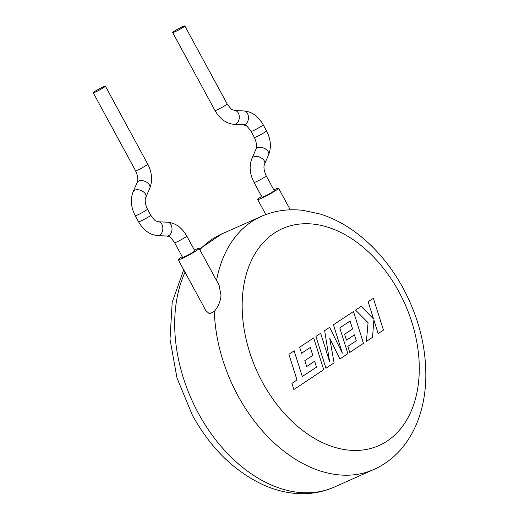 <?xml version="1.0" encoding="UTF-8"?>
<svg xmlns="http://www.w3.org/2000/svg" width="519" height="519" viewBox="0 0 519 519"><rect width="100%" height="100%" fill="white"/><g stroke="black" fill="none" stroke-linecap="round" stroke-linejoin="round"><path stroke-width="0.78" d="M294.221 350.805L288.921 354.321L297.004 380.012L291.912 383.385L293.845 389.535L323.694 369.729L313.684 337.888L299.638 347.211L301.552 353.264L310.31 347.451L312.808 355.359L304.828 360.653L306.684 366.531L314.663 361.237L316.512 367.167L302.298 376.496L294.137 350.844M339.964 358.934L347.886 353.679L339.776 327.898L350.085 321.06L352.583 328.962L344.603 334.262L346.458 340.14L354.445 334.846L356.294 340.775L347.821 346.394L349.741 352.446L363.475 343.331L353.471 311.491L333.438 324.784L342.358 353.121L329.61 327.327L324.654 330.616L329.61 361.743L320.651 333.269L315.922 336.403L325.938 368.237L334.093 362.826L329.708 338.245L339.887 358.966M373.433 298.243L368.146 301.753L373.596 319.036L361.205 306.366L355.541 310.115L368.068 322.701L366.408 341.385L372.525 337.324L373.881 320.022L378.156 333.594L383.45 330.078L373.356 298.282M186.769 236.028L194.768 250.755A6.922 0.577 151.5 0 1 193.295 252.007A6.922 0.577 151.5 0 1 186.684 255.757A6.922 0.577 151.5 0 1 182.597 257.366L174.598 242.639A6.922 0.577 -28.5 0 0 176.707 241.971A6.922 0.577 -28.5 0 0 185.296 237.28A6.922 0.577 -28.5 0 0 186.769 236.028C181.851 227.523 175.448 222.917 167.566 222.21L158.392 221.775L156.044 220.99C155.57 221.353 153.786 219.414 150.705 215.177L147.409 209.112C145.093 203.831 144.574 199.873 145.858 197.252L149.822 188.105C152.755 180.567 152.054 172.574 147.727 164.121L105.396 86.154A6.922 0.577 -28.5 0 0 103.287 86.822A6.922 0.577 -28.5 0 0 96.644 90.3A6.922 0.577 -28.5 0 0 93.225 92.765A6.922 0.577 -28.5 0 0 95.327 92.103A6.922 0.577 -28.5 0 0 101.971 88.619A6.922 0.577 -28.5 0 0 105.396 86.154M194.378 250.048A11.872 0.993 151.5 0 1 199.114 248.393A11.872 0.993 151.5 0 1 196.584 250.547A11.872 0.993 151.5 0 1 185.264 256.963A11.872 0.993 151.5 0 1 178.244 259.727A11.872 0.993 151.5 0 1 180.774 257.573A11.872 0.993 151.5 0 1 182.208 256.652M216.54 280.494A138.495 94.808 -114 0 1 261.278 216.397C274.467 210.63 288.486 208.632 303.336 210.403L320.249 214.049C335.313 218.81 349.54 226.829 362.917 238.104C378.922 251.696 392.332 268.407 403.153 288.246C419.015 317.946 426.56 348.444 425.775 379.726C425.327 392.403 423.29 404.34 419.663 415.537C416.478 425.314 412.112 434.176 406.559 442.117C397.911 454.417 386.999 463.545 373.81 469.5A138.495 94.808 -114 0 1 237.955 395.757A138.495 94.808 -114 0 1 214.328 311.381L209.494 313.852L205.861 310.589L178.244 259.727M214.328 311.381C218.272 306.586 220.504 301.305 221.01 295.525L219.109 285.223L199.114 248.393M254.031 182.429L262.03 197.162A6.922 0.577 -28.5 0 0 266.117 195.553A6.922 0.577 -28.5 0 0 272.728 191.803A6.922 0.577 -28.5 0 0 274.201 190.551L266.202 175.824A6.922 0.577 151.5 0 1 264.729 177.076A6.922 0.577 151.5 0 1 256.139 181.767A6.922 0.577 151.5 0 1 254.031 182.429C249.704 173.982 249.01 165.989 251.942 158.451L255.906 149.303C257.184 146.682 256.671 142.725 254.349 137.444L251.053 131.378C247.972 127.136 246.188 125.196 245.714 125.566L243.366 124.781L234.199 124.346C226.31 123.639 219.907 119.033 214.989 110.528L172.658 32.561A6.922 0.577 151.5 0 1 176.077 30.096A6.922 0.577 151.5 0 1 182.72 26.612A6.922 0.577 151.5 0 1 184.829 25.95A6.922 0.577 151.5 0 1 181.403 28.415A6.922 0.577 151.5 0 1 174.76 31.893A6.922 0.577 151.5 0 1 172.658 32.561M273.811 189.844A11.872 0.993 151.5 0 1 278.547 188.189A11.872 0.993 151.5 0 1 276.017 190.337A11.872 0.993 151.5 0 1 264.696 196.759A11.872 0.993 151.5 0 1 257.677 199.517A11.872 0.993 151.5 0 1 260.207 197.369A11.872 0.993 151.5 0 1 261.641 196.448M174.598 242.639C171.51 238.396 169.732 236.456 169.259 236.82L166.904 236.041A6.922 4.775 -87.3 0 0 168.487 235.736A6.922 4.775 -87.3 0 0 171.99 228.198A6.922 4.775 -87.3 0 0 167.566 222.21M166.904 236.041L157.737 235.607A6.922 4.775 -87.3 0 0 159.32 235.302A6.922 4.775 -87.3 0 0 162.823 227.763A6.922 4.775 -87.3 0 0 158.392 221.775M157.737 235.607C149.855 234.899 143.452 230.293 138.534 221.788A6.922 0.577 -28.5 0 0 140.636 221.126A6.922 0.577 -28.5 0 0 149.232 216.429A6.922 0.577 -28.5 0 0 150.705 215.177M138.534 221.788L135.238 215.722A6.922 0.577 -28.5 0 0 137.347 215.061A6.922 0.577 -28.5 0 0 145.936 210.37A6.922 0.577 -28.5 0 0 147.409 209.112M135.238 215.722C130.911 207.269 130.217 199.277 133.149 191.745A6.922 4.269 23.4 0 1 134.81 190.168A6.922 4.269 23.4 0 1 142.764 191.407A6.922 4.269 23.4 0 1 145.858 197.252M133.149 191.745L137.113 182.597A6.922 4.269 23.4 0 1 138.774 181.021A6.922 4.269 23.4 0 1 146.728 182.26A6.922 4.269 23.4 0 1 149.822 188.105M137.113 182.597C138.398 179.976 137.879 176.019 135.556 170.732A6.922 0.577 -28.5 0 0 137.665 170.07A6.922 0.577 -28.5 0 0 144.301 166.586A6.922 0.577 -28.5 0 0 147.727 164.121M266.202 175.824C263.879 170.537 263.36 166.58 264.645 163.959A6.922 4.269 -156.6 0 0 261.557 158.12A6.922 4.269 -156.6 0 0 253.603 156.881A6.922 4.269 -156.6 0 0 251.942 158.451M264.645 163.959L268.608 154.811A6.922 4.269 -156.6 0 0 265.52 148.972A6.922 4.269 -156.6 0 0 257.567 147.727A6.922 4.269 -156.6 0 0 255.906 149.303M268.608 154.811C271.541 147.279 270.847 139.287 266.519 130.833A6.922 0.577 151.5 0 1 265.047 132.085A6.922 0.577 151.5 0 1 256.457 136.776A6.922 0.577 151.5 0 1 254.349 137.444M266.519 130.833L263.224 124.768A6.922 0.577 151.5 0 1 261.751 126.02A6.922 0.577 151.5 0 1 253.162 130.71A6.922 0.577 151.5 0 1 251.053 131.378M263.224 124.768C258.306 116.262 251.91 111.656 244.021 110.949A6.922 4.775 92.7 0 1 248.445 116.944A6.922 4.775 92.7 0 1 244.942 124.476A6.922 4.775 92.7 0 1 243.366 124.781M244.021 110.949L234.854 110.515A6.922 4.775 92.7 0 1 239.278 116.503A6.922 4.775 92.7 0 1 235.775 124.041A6.922 4.775 92.7 0 1 234.199 124.346M234.854 110.515L232.499 109.73C232.025 110.093 230.248 108.153 227.16 103.917A6.922 0.577 151.5 0 1 223.734 106.382A6.922 0.577 151.5 0 1 217.098 109.866A6.922 0.577 151.5 0 1 214.989 110.528M185.017 272.196A138.495 94.808 66 0 0 198.42 413.338A138.495 94.808 66 0 0 334.275 487.082C321.021 492.881 306.937 494.867 292.009 493.05C282.394 491.85 272.89 489.158 263.496 484.973C234.212 471.284 210.513 448.04 192.4 415.232L176.985 377.994L170.011 339.29L172.198 302.253L183.726 269.809M262.504 382.354A118.708 81.262 66 0 0 387.168 441.046A118.708 81.262 66 0 0 398.942 291.827A118.708 81.262 66 0 0 274.279 233.135A118.708 81.262 66 0 0 262.504 382.354M261.278 216.397L221.743 233.978A138.495 94.808 66 0 0 199.834 249.723M227.16 103.917L184.829 25.95M257.677 199.517L265.838 214.548M373.81 469.5L334.275 487.082M199.471 249.062L221.743 233.978M278.547 188.189L290.29 209.825M135.556 170.732L93.225 92.765"/></g></svg>

